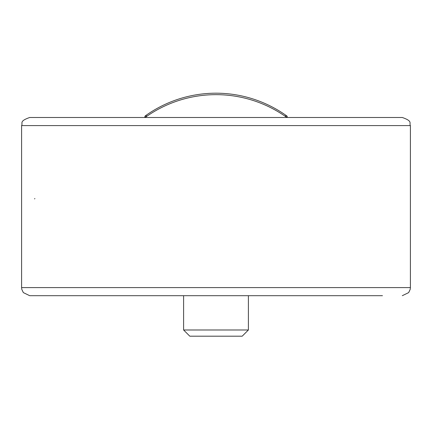 <?xml version="1.0" encoding="UTF-8"?>
<svg xmlns="http://www.w3.org/2000/svg" width="432" height="432" viewBox="0 0 432 432"><rect width="100%" height="100%" fill="white"/><g stroke="black" fill="none" stroke-linecap="round" stroke-linejoin="round"><path stroke-width="0.65" d="M286.783 117.412A0.81 0.81 0 0 0 286.902 116.024L284.812 116.024M147.188 116.024L145.098 116.024L144.796 116.921L145.217 117.412M145.773 117.493L145.098 117.493A121.5 121.5 0 0 1 286.902 117.493L286.227 117.493M410.4 125.593L21.6 125.593C23.155 123.196 18.625 121.349 29.7 117.493L402.3 117.493C413.375 121.349 408.845 123.196 410.4 125.593L410.4 287.593L21.6 287.593L21.794 289.359L23.339 292.61L29.7 295.693L382.455 295.693M49.545 295.693L29.7 295.693M34.852 198.493L34.614 198.931M248.4 329.983L242.185 336.193L189.81 336.193L183.6 329.983L248.4 329.983L248.4 295.693M286.902 116.024A121.5 121.5 0 0 0 145.098 116.024M410.4 287.593L410.206 289.359L408.661 292.61L402.3 295.693M21.6 125.593L21.6 287.593M183.6 329.983L183.6 295.693"/></g></svg>
